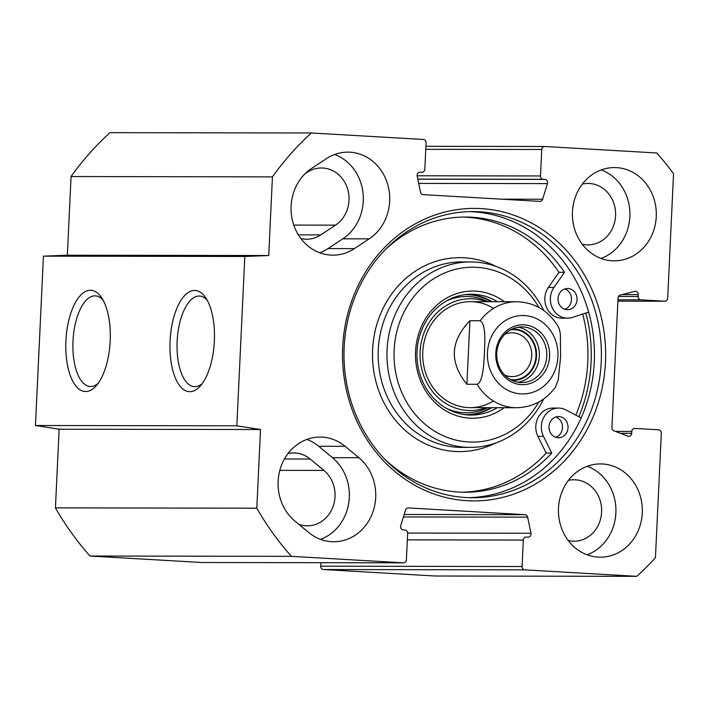 <?xml version="1.0" encoding="UTF-8"?>
<svg xmlns="http://www.w3.org/2000/svg" width="709" height="709" viewBox="0 0 709 709"><rect width="100%" height="100%" fill="white"/><g stroke="black" fill="none" stroke-linecap="round" stroke-linejoin="round"><path stroke-width="1.06" d="M319.732 252.767A46.634 41.946 90.1 0 0 328.019 248.575L342.801 238.818A46.634 41.946 90.1 0 0 363.097 193.725A46.634 41.946 90.1 0 0 334.657 154.473M369.185 238.862L354.411 248.62A46.634 41.946 -89.9 0 1 332.92 255.151A46.634 41.946 -89.9 0 1 292.533 220.836A46.634 41.946 -89.9 0 1 311.588 168.432L326.37 158.674A46.634 41.946 -89.9 0 1 347.853 152.134A46.634 41.946 -89.9 0 1 388.24 186.449A46.634 41.946 -89.9 0 1 369.185 238.862L342.801 238.818M358.869 457.713A46.634 41.946 -89.9 0 1 373.608 509.815A46.634 41.946 -89.9 0 1 333.726 541.747A46.634 41.946 -89.9 0 1 308.734 532.521L294.953 521.106A46.634 41.946 -89.9 0 1 280.215 469.004A46.634 41.946 -89.9 0 1 320.096 437.072A46.634 41.946 -89.9 0 1 345.088 446.307L358.869 457.713L332.477 457.677L318.696 446.262A46.634 41.946 90.1 0 0 306.9 439.42M320.539 539.363A46.634 41.946 90.1 0 0 348.819 502.539A46.634 41.946 90.1 0 0 332.477 457.677M300.9 238.552A30.735 27.651 90.1 0 0 306.563 239.217A30.735 27.651 90.1 0 0 320.725 234.909L335.499 225.152A30.735 27.651 90.1 0 0 348.057 190.606A30.735 27.651 90.1 0 0 321.443 167.989A30.735 27.651 90.1 0 0 307.281 172.296L305.012 173.794M298.781 524.279A30.735 27.651 90.1 0 0 307.369 525.812A30.735 27.651 90.1 0 0 333.647 504.764A30.735 27.651 90.1 0 0 323.933 470.421L310.152 459.015A30.735 27.651 90.1 0 0 293.677 452.927A30.735 27.651 90.1 0 0 288.014 453.574M323.419 569.54L435.415 576.018L636.788 576.337L524.793 569.859A3.182 2.863 -89.9 0 1 522.09 566.518L320.707 566.199A3.182 2.863 90.1 0 0 323.419 569.54L524.793 569.859M320.707 566.199L320.876 562.698M408.1 507.928L408.393 507.928A3.182 2.863 -89.9 0 0 405.539 510.072L400.709 525.715A3.182 2.863 -89.9 0 0 403.261 529.915L404.954 530.013A3.182 2.863 90.1 0 1 407.657 533.354L406.408 559.818A3.182 2.863 -89.9 0 1 403.403 562.822L291.408 556.343A286.152 257.411 -89.9 0 1 256.809 508.193L260.522 429.521L236.833 425.825L244.818 256.481L268.729 255.541L272.433 176.869A286.152 257.411 -89.9 0 1 311.375 132.982L109.992 132.663A286.152 257.411 90.1 0 0 71.06 176.541L67.346 255.222L43.435 256.162L35.45 425.506L59.139 429.202L55.435 507.874A286.152 257.411 90.1 0 0 90.025 556.024L202.021 562.503A3.182 2.863 90.1 0 0 202.313 562.503M468.995 497.674A143.076 128.71 90.1 0 0 594.275 362.086A143.076 128.71 90.1 0 0 469.447 211.628M601.223 362.104A143.076 128.71 -89.9 0 1 472.469 497.736A143.076 128.71 -89.9 0 1 343.989 354.456A143.076 128.71 -89.9 0 1 472.921 211.583A143.076 128.71 -89.9 0 1 601.223 362.104M605.468 362.264A146.258 131.564 90.1 0 0 414.348 224.363A146.258 131.564 90.1 0 0 402.42 477.343A146.258 131.564 90.1 0 0 605.468 362.264M425.763 149.315L541.756 149.502A3.182 2.863 -89.9 0 1 544.76 146.497L656.756 152.976A286.152 257.411 -89.9 0 1 673.55 173.705L667.674 298.214A3.182 2.863 -89.9 0 1 664.67 301.219L617.894 301.148L664.82 301.228M541.756 149.502L540.506 175.965A3.182 2.863 90.1 0 0 543.209 179.306L544.902 179.404A3.182 2.863 -89.9 0 1 547.454 183.604L542.624 199.247A3.182 2.863 -89.9 0 1 539.771 201.391L423.167 194.638A3.182 2.863 -89.9 0 1 420.526 192.174L417.193 176.062A3.182 2.863 -89.9 0 1 420.136 172.181L421.82 172.278A3.182 2.863 90.1 0 0 424.824 169.265L426.074 142.801A3.182 2.863 -89.9 0 0 423.37 139.46L311.375 132.982M408.393 507.928L524.997 514.681A3.182 2.863 -89.9 0 1 527.638 517.145L530.961 533.257A3.182 2.863 -89.9 0 1 528.028 537.138L526.344 537.041A3.182 2.863 90.1 0 0 523.331 540.054L522.09 566.518M634.52 428.44L634.661 428.44A3.182 2.863 90.1 0 1 634.803 428.44L658.608 429.822A3.182 2.863 -89.9 0 1 661.311 433.155L655.444 557.664A286.152 257.411 -89.9 0 1 636.788 576.337M634.661 428.44A3.182 2.863 90.1 0 0 631.799 431.453L631.71 433.323A3.182 2.863 -89.9 0 1 627.926 436.168L613.861 430.806A3.182 2.863 -89.9 0 1 611.929 427.633L618.044 298.002A3.182 2.863 -89.9 0 1 620.26 295.068L634.759 291.364A3.182 2.863 -89.9 0 1 638.251 294.625L638.162 296.504A3.182 2.863 90.1 0 0 640.874 299.845L664.67 301.219M616.555 167.634A46.634 41.946 -89.9 0 1 656.295 215.447A46.634 41.946 -89.9 0 1 614.286 260.832A46.634 41.946 -89.9 0 1 572.411 214.136A46.634 41.946 -89.9 0 1 614.437 167.572A46.634 41.946 -89.9 0 1 616.555 167.634M602.579 463.987A46.634 41.946 -89.9 0 1 642.319 511.801A46.634 41.946 -89.9 0 1 600.31 557.185A46.634 41.946 -89.9 0 1 558.435 510.489A46.634 41.946 -89.9 0 1 600.461 463.925A46.634 41.946 -89.9 0 1 602.579 463.987M578.81 416.688A146.222 131.537 90.1 0 0 591.084 362.246A146.222 131.537 90.1 0 0 585.847 313.05M202.322 383.48A45.394 19.799 93.3 0 1 194.833 386.68A45.394 19.799 93.3 0 1 194.346 386.671A45.394 19.799 93.3 0 1 177.206 340.205A45.394 19.799 93.3 0 1 199.601 296.034A45.394 19.799 93.3 0 1 207.152 300.129M189.826 391.696A50.694 22.112 -86.7 0 0 200.355 385.962A50.694 22.112 -86.7 0 0 214.286 342.358A50.694 22.112 -86.7 0 0 205.477 297.434A50.694 22.112 -86.7 0 0 171.472 327.762A50.694 22.112 -86.7 0 0 189.826 391.696M236.833 425.825L35.45 425.506M244.818 256.481L43.435 256.162M85.665 391.536A50.694 22.112 -86.7 0 0 96.194 385.793A50.694 22.112 -86.7 0 0 110.125 342.19A50.694 22.112 -86.7 0 0 101.316 297.266A50.694 22.112 -86.7 0 0 67.311 327.602A50.694 22.112 -86.7 0 0 85.665 391.536M98.161 383.312A45.394 19.799 93.3 0 1 90.672 386.52A45.394 19.799 93.3 0 1 90.185 386.502A45.394 19.799 93.3 0 1 73.045 340.045A45.394 19.799 93.3 0 1 95.44 295.866A45.394 19.799 93.3 0 1 102.991 299.96M587.123 554.801A46.634 41.946 90.1 0 0 615.944 510.577A46.634 41.946 90.1 0 0 587.265 466.265M568.281 540.586A30.735 27.651 90.1 0 0 572.553 541.206A30.735 27.651 90.1 0 0 573.944 541.251A30.735 27.651 90.1 0 0 601.649 510.56A30.735 27.651 90.1 0 0 574.042 479.78A30.735 27.651 90.1 0 0 568.379 480.418M601.099 258.448A46.634 41.946 90.1 0 0 629.92 214.224A46.634 41.946 90.1 0 0 601.232 169.912M582.257 244.233A30.735 27.651 90.1 0 0 586.529 244.853A30.735 27.651 90.1 0 0 587.921 244.897A30.735 27.651 90.1 0 0 615.625 214.207A30.735 27.651 90.1 0 0 588.018 183.427A30.735 27.651 90.1 0 0 582.355 184.065M272.433 176.869L71.06 176.541M268.729 255.541L67.346 255.222M260.522 429.521L59.139 429.202M256.809 508.193L55.435 507.874M291.408 556.343L90.025 556.024M538.787 402.03A87.437 78.655 -89.9 0 1 448.496 437.861A87.437 78.655 -89.9 0 1 394.142 350.113A87.437 78.655 -89.9 0 1 452.581 270.138A87.437 78.655 -89.9 0 1 538.937 307.493M504.4 301.715A63.588 57.207 90.1 0 0 447.016 297.842A63.588 57.207 90.1 0 0 415.571 351.354A63.588 57.207 90.1 0 0 444.286 409.864A63.588 57.207 90.1 0 0 504.232 407.702M559.25 416.591A10.6 9.536 -89.9 0 1 568.033 427.571A10.6 9.536 -89.9 0 1 558.488 437.754A10.6 9.536 -89.9 0 1 557.761 437.719A10.6 9.536 -89.9 0 1 548.979 426.738A10.6 9.536 -89.9 0 1 558.524 416.555A10.6 9.536 -89.9 0 1 559.25 416.591M555.714 437.293A10.6 9.536 90.1 0 0 562.485 427.164A10.6 9.536 90.1 0 0 555.741 417.016M568.29 288.545A10.6 9.536 -89.9 0 1 577.064 299.526A10.6 9.536 -89.9 0 1 567.528 309.709A10.6 9.536 -89.9 0 1 566.792 309.673A10.6 9.536 -89.9 0 1 558.018 298.684A10.6 9.536 -89.9 0 1 567.554 288.51A10.6 9.536 -89.9 0 1 568.29 288.545M564.745 309.239A10.6 9.536 90.1 0 0 571.516 299.109A10.6 9.536 90.1 0 0 564.781 288.962M537.909 436.345A19.081 17.158 -89.9 0 1 552.985 408.065L558.532 408.074A19.081 17.158 90.1 0 0 543.466 436.354L551.744 453.086L546.187 453.078L537.909 436.345L543.466 436.354M581.167 417.92L565.817 409.891A19.081 17.158 90.1 0 0 558.532 408.074M551.744 453.086A137.599 123.783 -89.9 0 1 465.069 492.25A137.599 123.783 -89.9 0 1 384.872 459.281M385.2 249.754A137.599 123.783 -89.9 0 1 465.503 217.043A137.599 123.783 -89.9 0 1 564.497 272.327L558.94 272.318A137.599 123.783 90.1 0 0 462.729 217.078M462.286 492.206A137.599 123.783 90.1 0 0 546.187 453.078M564.497 272.327L553.977 287.429A19.081 17.158 90.1 0 0 552.125 307.493A19.081 17.158 90.1 0 0 567.51 318.181L561.953 318.173A19.081 17.158 -89.9 0 1 546.568 307.484A19.081 17.158 -89.9 0 1 548.42 287.42L558.94 272.318M567.51 318.181A19.081 17.158 90.1 0 0 572.34 317.419L588.656 312.137M575.823 415.128A142.544 128.232 90.1 0 0 582.674 314.078M468.427 414.987A60.407 54.345 90.1 0 0 491.754 407.684M491.922 301.697A60.407 54.345 90.1 0 0 468.622 294.315M486.401 301.688A55.896 50.286 90.1 0 0 420.029 354.571A55.896 50.286 90.1 0 0 486.232 407.675M493.597 308.362A52.989 47.671 90.1 0 0 422.706 354.58A52.989 47.671 90.1 0 0 493.455 401.019M543.768 310.533A92.737 83.423 90.1 0 0 470.528 261.922A92.737 83.423 90.1 0 0 387.07 349.829A92.737 83.423 90.1 0 0 470.227 447.388A92.737 83.423 90.1 0 0 543.626 399.007M497.31 407.693A60.407 54.345 -89.9 0 1 471.21 415.066A60.407 54.345 -89.9 0 1 417.034 351.513A60.407 54.345 -89.9 0 1 471.396 294.244A60.407 54.345 -89.9 0 1 497.479 301.706M477.095 384.278L466.903 384.26L469.899 320.752L480.082 320.769C486.019 323.446 484.85 341.419 484.442 352.533C483.795 363.646 483.281 381.619 477.095 384.278A52.989 47.671 -89.9 0 0 514.176 407.648A52.989 47.671 -89.9 0 0 516.586 407.719C532.601 407.303 545.567 400.452 555.475 387.158L558.213 379.962L560.606 356.946L560.385 333.921L559.153 328.48L557.753 325.741C547.951 310.365 534.285 302.362 516.755 301.733L470.457 301.662M466.903 384.26C449.214 362.352 450.215 341.18 469.899 320.752M496.77 353.286A27.819 25.028 -89.9 0 1 521.806 326.911A27.819 25.028 -89.9 0 1 546.79 354.775A27.819 25.028 -89.9 0 1 521.718 382.559A27.819 25.028 -89.9 0 1 496.77 353.286M495.795 353.179A29.938 26.933 90.1 0 0 534.914 381.407A29.938 26.933 90.1 0 0 537.36 329.623A29.938 26.933 90.1 0 0 495.795 353.179M510.533 379.599A25.09 22.564 90.1 0 0 535.969 356.024A25.09 22.564 90.1 0 0 510.613 329.836M504.693 334.391A21.908 19.71 -89.9 0 1 512.075 332.813A21.908 19.71 -89.9 0 1 531.723 355.856A21.908 19.71 -89.9 0 1 512.004 376.63A21.908 19.71 -89.9 0 1 504.631 375.026M328.019 248.575L354.411 248.62M318.696 446.262L345.088 446.307M335.499 225.152L293.774 225.081M323.933 470.421L279.833 470.351M310.152 459.015L284.469 458.971M320.725 234.909L298.374 234.874M544.468 146.497L425.914 146.302L544.609 146.488M417.149 175.77L540.506 175.965M617.964 299.81L640.874 299.845M417.823 179.102L543.209 179.306M417.84 179.2L544.902 179.404M418.718 183.401L547.454 183.604M501.626 199.185L542.624 199.247M622.103 294.598L638.251 294.625M618.487 296.468L638.162 296.504M615.483 431.426L631.799 431.453M620.428 433.305L631.71 433.323M407.347 539.868L523.331 540.054M403.403 562.822L202.021 562.503M404.174 514.486L524.997 514.681M403.412 516.941L527.638 517.145M407.657 533.062L530.961 533.257M553.977 287.429L548.42 287.42M495.751 266.3A96.973 87.234 90.1 0 0 372.615 349.59A96.973 87.234 90.1 0 0 495.476 443.081M491.133 301.697A59.99 53.964 90.1 0 0 464.962 294.66M464.767 414.632A59.99 53.964 90.1 0 0 490.965 407.675M487.987 301.688A58.147 52.306 90.1 0 0 446.83 300.731M446.661 408.508A58.147 52.306 90.1 0 0 487.819 407.675M470.528 261.922L461.727 261.905A92.737 83.423 90.1 0 0 378.278 349.812A92.737 83.423 90.1 0 0 461.435 447.379L470.227 447.388M551.983 332.875A39.217 35.273 -89.9 0 1 553.375 374.077A39.217 35.273 -89.9 0 1 520.84 393.894A39.217 35.273 -89.9 0 1 492.011 335.401A39.217 35.273 -89.9 0 1 551.983 332.875M480.082 320.769A52.989 47.671 -89.9 0 1 516.755 301.733M518.013 382.24A27.819 25.028 90.1 0 0 539.381 354.766A27.819 25.028 90.1 0 0 518.102 327.212M512.128 329.065A25.701 23.122 -89.9 0 1 536.553 354.757A25.701 23.122 -89.9 0 1 512.049 380.378M202.171 562.512L403.545 562.831M516.586 407.719L470.297 407.648"/></g></svg>
